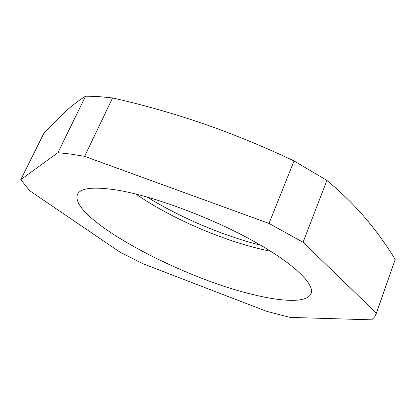 <?xml version="1.0" encoding="UTF-8"?>
<svg xmlns="http://www.w3.org/2000/svg" width="416" height="416" viewBox="0 0 416 416"><rect width="100%" height="100%" fill="white"/><g stroke="black" fill="none" stroke-linecap="round" stroke-linejoin="round"><path stroke-width="0.62" d="M270.769 251.306L270.249 251.202C226.746 242.393 172.255 219.222 135.845 194.033M117.166 190.091C152.256 195.874 208.884 216.684 251.176 239.871C293.576 263.073 315.245 284.372 310.976 293.738C307.148 302.9 282.875 302.021 252.247 294.367C179.176 277.072 69.139 218.135 77.392 194.589C80.215 187.933 93.475 186.43 117.166 190.091M112.59 97.947L98.337 96.559L85.582 96.158C78.749 100.48 71.911 105.695 65.068 111.805L44.294 132.506L20.8 179.634L57.897 152.698L70.47 154.05L84.614 156.338L112.59 97.947C143.047 104.822 173.368 113.433 203.559 123.776C233.688 134.259 263.848 146.65 294.044 160.956L326.908 180.404L303.056 242.273L376.381 313.134L374.967 316.524L371.743 319.842L289.916 317.387L266.469 311.262L143.65 264.02L119.928 252.112L29.77 190.793L20.8 179.634M84.614 156.338L269.012 223.439L303.056 242.273M376.043 314.319L395.2 259.402C386.662 245.362 376.802 231.702 365.633 218.41C354.463 205.296 341.557 192.624 326.908 180.404M376.381 313.134L395.2 259.402M269.012 223.439L294.044 160.956M57.897 152.698L85.582 96.158M260.718 245.242C222.971 235.737 180.253 217.604 147.191 197.054"/></g></svg>
